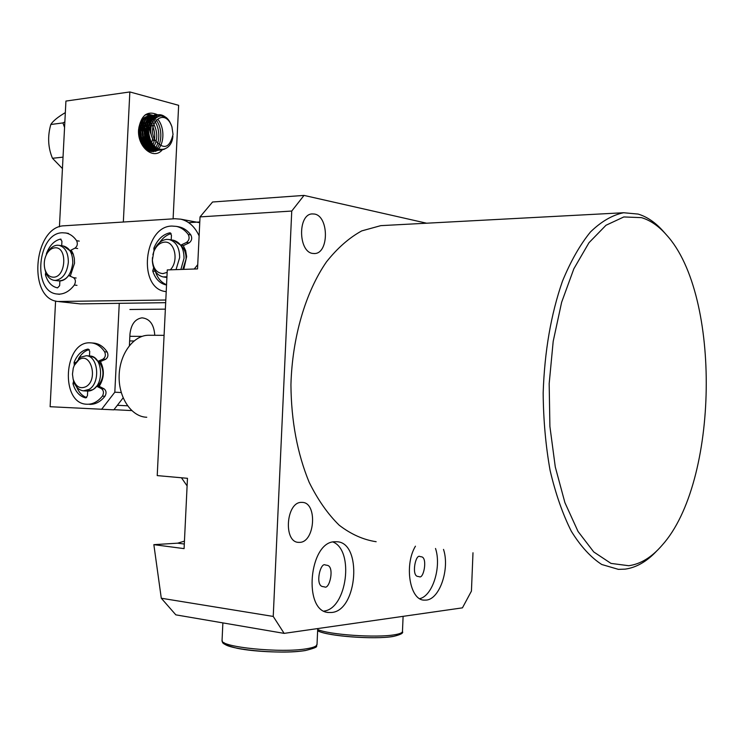<?xml version="1.0" encoding="UTF-8"?>
<svg xmlns="http://www.w3.org/2000/svg" width="744" height="744" viewBox="0 0 744 744"><rect width="100%" height="100%" fill="white"/><g stroke="black" fill="none" stroke-linecap="round" stroke-linejoin="round"><path stroke-width="1.12" d="M419.188 576.656C423.68 579.65 427.828 557.498 421.43 556.8L420.034 556.577C415.617 553.434 411.255 575.577 417.709 576.423L419.188 576.656M324.468 586.876C329.573 590.066 334.791 566.658 327.323 565.328L325.444 565.012C320.432 561.655 314.954 585.026 322.478 586.551L324.468 586.876M415.44 546.198C404.048 565.04 409.758 599.99 424.024 600.129L426.303 600.092C439.816 599.125 449.953 568.611 443.517 549.407M419.7 598.669C432.683 595.888 441.666 566.816 435.519 548.486M331.731 612.479C357.724 610.554 362.402 541.995 336.679 541.744L334.856 541.744C309.076 541.381 302.743 611.67 328.634 612.507L331.731 612.479M324.021 611.084C347.029 608.508 354.386 550.337 332.977 542.004M299.692 542.367C315.14 542.218 317.576 502.256 302.166 502.395L301.497 502.386C286.115 501.791 283.129 542.302 298.595 542.367L299.692 542.367M312.722 253.434L314.712 253.537C329.099 253.286 328.913 216.169 314.498 214.049L312.089 213.919C297.674 214.328 298.298 251.983 312.722 253.434M641.495 217.639L623.816 216.95L605.979 225.274L588.978 242.721L573.856 268.77L561.636 302.259L553.192 341.347L549.174 383.653L549.9 426.442L555.284 466.962L564.91 502.646L578.032 531.449L593.74 551.946L610.991 563.403L628.764 565.719C640.649 564.073 651.744 557.265 662.048 545.306C718.806 482.493 721.55 295.089 666.587 235.039C658.849 226.157 650.489 220.354 641.495 217.639M656.766 550.913C646.88 561.497 636.343 567.579 625.137 569.141L618.394 569.365L601.747 564.491C590.829 557.423 580.692 546.366 571.346 531.3C562.678 514.076 555.601 493.802 550.104 470.468C545.705 445.814 543.399 419.979 543.167 392.953C544.543 351.521 550.969 314.275 562.455 281.223C570.695 261.2 580.032 244.785 590.466 231.97C601.273 221.48 612.321 215.062 623.602 212.738L638.147 214.077C647.364 216.876 655.92 222.828 663.825 231.923L665.815 234.165M385.308 225.404L380.761 225.646L361.733 230.9C349.187 237.764 337.432 248.078 326.477 261.86C305.607 292.011 292.225 337.264 290.932 384.769C291.248 421.067 297.34 453.608 309.206 482.382C317.846 499.819 327.853 514.104 339.218 525.227C351.094 534.322 363.407 539.809 376.148 541.716M194.231 269.021L197.737 264.65M212.561 202.005L304.017 195.412L291.75 211.045L200.034 216.904L212.561 202.005M199.792 221.972L188.65 222.651M426.61 223.209L304.017 195.412M200.034 216.904L197.532 268.909L167.279 269.923L157.226 475.602L187.469 478.308L184.084 548.626L153.85 544.654L161.29 598.232L175.835 614.851L284.134 633.376L462.443 607.848L471.436 591.089L472.989 552.764M291.75 211.045L273.234 616.432L161.29 598.232M273.234 616.432L284.134 633.376M153.85 544.654L177.658 543.176L184.447 541.13M187.107 485.916L181.443 477.778M54.433 280.376L58.413 280.879C66.393 280.711 71.182 274.731 72.773 262.948C72.754 253.509 69.666 247.864 63.519 246.022L69.917 250.691L75.023 248.124C77.395 246.199 77.915 243.725 76.604 240.693C73.637 236.406 70.048 233.839 65.807 232.993L62.366 232.77C37.414 232.835 32.113 291.76 56.86 293.992L59.195 294.14C64.83 293.908 69.871 290.867 74.326 285.026C75.962 281.864 75.693 279.418 73.507 277.67L68.643 275.503C66.095 278.981 63.166 280.804 59.873 280.972L59.632 285.696L57.558 287.872C51.764 286.7 47.709 282.302 45.393 274.676L45.756 272.248M46.314 254.783L46.5 253.379C49.69 245.371 54.331 240.619 60.413 239.103L61.929 241.196L61.696 245.743M68.643 275.503L70.41 275.736L74.54 263.199L74.316 258.363L73.191 253.946L71.684 250.951L69.917 250.691M149.665 335.265L148.242 335.256C133.167 335.479 119.421 354.349 119.124 376.185C118.631 398.012 131.688 416.956 146.763 417.245M117.357 405.303L127.522 405.796M130.154 344.695L129.437 344.686M64.858 121.895L62.933 122.918L64.57 127.438M62.44 168.572L52.471 158.286C48.007 147.6 47.449 136.329 50.806 124.49C53.019 120.993 57.865 117.031 65.333 112.614M62.933 122.918L50.806 124.49M63.026 157.151L52.471 158.286M97.845 361.361L103.025 359.138C105.425 357.371 105.955 354.925 104.606 351.782C101.091 346.565 96.785 343.607 91.698 342.928L90.145 342.826C63.584 341.18 59.985 403.546 86.639 404.224L87.02 404.243C92.74 404.411 97.855 401.704 102.374 396.152C104.03 393.092 103.751 390.609 101.528 388.703L96.59 386.192L99.175 386.331C104.262 378.203 104.681 369.945 100.431 361.547L97.845 361.361L94.404 357.641L90.219 356.023C102.328 356.413 104.532 383.411 92.898 389.633L87.327 391.046L83.979 390.879M74.047 365.918L74.791 364.086L80.408 357.222L86.323 355.725C98.441 356.116 100.635 383.188 88.992 389.428L83.421 390.851C78.65 390.154 75.321 386.675 73.442 380.398L73.163 379.208M86.099 386.601C80.157 389.326 75.832 386.824 73.126 379.087L72.466 374.186L73.247 368.206L74.251 365.462L78.938 359.733C90.87 351.28 98.534 379.645 86.099 386.601M98.738 361.426C104.681 369.74 104.346 378.017 97.743 386.248M165.363 309.132L129.902 309.495M170.739 123.969C162.908 107.815 146.187 124.741 155.031 140.216C163.699 150.065 169.697 148.14 173.027 134.441L171.929 126.778L170.739 123.969M172.878 136.152C172.013 150.279 157.812 154.296 151.376 142.076L150.753 140.914C146.893 130.312 148.168 122.09 154.575 116.222C148.902 122.611 148.586 130.777 153.617 140.728C143.685 123.634 161.978 105.49 170.367 123.058L171.399 125.318M166.777 118.389C164.024 115.543 161.104 114.353 158.016 114.799L154.575 116.222M150.753 140.914C146.252 127.587 148.493 118.91 157.468 114.874L164.229 116.678M160.909 115.822L157.244 114.967M156.965 114.967L155.924 115.069C147.312 115.915 143.778 132.227 149.823 142.262C153.264 147.842 157.319 150.39 161.987 149.897L164.647 149.088M163.624 149.358L161.448 149.953C156.779 150.446 152.715 147.898 149.274 142.318C143.229 132.293 146.763 115.99 155.384 115.134L156.705 115.032M156.984 115.041L160.22 115.832M154.882 115.236L153.841 115.329C145.22 116.185 141.685 132.469 147.731 142.495C151.181 148.065 155.236 150.604 159.904 150.111L160.388 150.037M160.118 150.037L159.365 150.167C154.696 150.66 150.632 148.121 147.191 142.55C141.146 132.534 144.68 116.25 153.301 115.404L154.613 115.301M152.799 115.497L151.757 115.59C143.136 116.445 139.602 132.711 145.657 142.718C149.098 148.288 153.152 150.827 157.83 150.335L158.305 150.251M158.035 150.251L157.291 150.39C152.613 150.883 148.558 148.344 145.117 142.783C139.063 132.776 142.597 116.51 151.218 115.664L152.539 115.562M156.045 117.366L154.324 116.455M153.989 116.324L153.162 116.055M152.883 115.98L152.074 115.832M151.795 115.794L151.004 115.757M150.725 115.757L149.693 115.859C141.062 116.706 137.528 132.962 143.573 142.95C147.024 148.512 151.078 151.041 155.756 150.548L156.231 150.474M155.961 150.474L155.217 150.604C150.539 151.097 146.484 148.567 143.034 143.006C136.989 133.018 140.523 116.78 149.153 115.925L150.465 115.822M150.734 115.832L151.534 115.897M151.813 115.943L152.622 116.12M152.911 116.204L153.738 116.501M154.101 116.659L155.747 117.589M154.938 118.315L153.487 117.329M153.05 117.078L152.204 116.687M151.916 116.576L151.088 116.315M150.8 116.241L150 116.092M149.721 116.064L148.93 116.018M148.661 116.018L147.786 116.092M139.519 138.523L141.509 143.183C144.95 148.735 149.014 151.265 153.683 150.772L154.166 150.688M147.693 116.111L148.391 116.083M148.67 116.092L149.442 116.157M149.739 116.204L150.548 116.38M150.837 116.464L151.664 116.752M151.962 116.882L152.808 117.31M153.273 117.589L154.668 118.603M147.628 120.714L148.112 121.235M144.606 122.425L145.257 123.309M145.61 123.83L146.633 125.643M140.514 122.862L141.146 123.709M141.676 124.518L142.504 125.978M160.657 149.981L162.09 149.516M161.699 149.516L160.379 149.972M158.574 150.195L159.328 149.99M159.597 149.897L160.704 149.423M160.369 149.367L159.318 149.86M159.058 149.953L158.305 150.186M156.5 150.418L157.254 150.214M157.514 150.121L158.267 149.814M158.528 149.693L159.476 149.153M159.17 149.06L158.24 149.618M157.988 149.749L157.244 150.083M156.975 150.176L156.221 150.409M154.427 150.632L155.18 150.428M155.44 150.344L156.194 150.037M156.445 149.916L157.179 149.516M157.44 149.358L158.305 148.735M158.007 148.595L157.151 149.246M156.9 149.414L156.166 149.842M155.905 149.972L155.171 150.297M154.91 150.4L154.157 150.623M153.887 150.688L145.108 148.261M149.553 150.893L151.637 150.986L149.618 151.125M152.362 150.855L153.115 150.651M153.376 150.558L154.12 150.26M154.38 150.139L155.115 149.739M155.366 149.581L156.091 149.07M156.342 148.874L157.142 148.149M156.845 147.972L156.054 148.726M155.803 148.93L155.087 149.47M154.826 149.637L154.101 150.065M153.841 150.195L153.097 150.52M152.836 150.613L152.092 150.846M151.311 150.781L152.055 150.483M152.315 150.362L153.041 149.963M153.301 149.804L154.017 149.302M154.268 149.098L154.975 148.475M155.226 148.233L155.98 147.396M155.673 147.163L154.929 148.037M154.687 148.298L153.98 148.949M153.729 149.163L153.013 149.693M152.762 149.86L152.036 150.288M151.776 150.418L151.041 150.744M149.767 151.125L150.66 151.088M150.251 150.576L150.986 150.186M151.237 150.028L151.953 149.525M152.204 149.33L152.911 148.707M153.152 148.465L153.85 147.712M154.082 147.414L154.798 146.428M153.552 147.479L152.864 148.27M152.622 148.53L151.916 149.181M151.674 149.386L150.958 149.925M150.697 150.083L149.972 150.511M149.181 150.251L149.897 149.758M150.148 149.563L150.846 148.94M151.097 148.698L151.785 147.944M152.027 147.656L152.697 146.735M152.929 146.373L153.59 145.201M153.273 144.829L152.892 145.573M152.39 146.438L151.72 147.405M151.488 147.721L150.8 148.512M150.558 148.763L149.86 149.414M149.609 149.618L148.902 150.148M148.093 149.786L148.791 149.172M149.042 148.93L149.73 148.186M149.963 147.898L150.632 146.987M150.865 146.624L151.506 145.508M151.73 145.061L152.353 143.62M146.987 149.163L147.675 148.428M147.907 148.13L148.577 147.228M148.809 146.875L149.451 145.759M149.674 145.322L150.279 143.927M150.493 143.36L151.041 141.481M150.688 140.774L150.158 142.829M149.953 143.434L149.358 144.931M149.135 145.396L148.502 146.568M148.279 146.94L147.61 147.898M147.377 148.196L146.698 148.977M145.861 148.372L146.531 147.479M146.763 147.126L147.405 146.019M147.619 145.592L148.233 144.197M148.437 143.648L148.986 141.788M149.172 141.007L149.581 138.021M148.335 128.377L147.173 125.606M147.024 126.452L148.279 129.995M149.116 136.44L148.837 140.012M148.633 141.09L148.205 142.811M147.907 143.713L147.489 144.792M147.089 145.657L146.456 146.819M146.224 147.191L145.564 148.14M147.089 136.924L146.791 140.337M146.596 141.407L146.159 143.09M145.861 144.001L145.443 145.052M145.043 145.917L144.41 147.07M142.885 126.75L144.103 130.023M145.061 137.38L144.755 140.653M144.55 141.723L144.122 143.369M143.815 144.28L143.22 145.731M142.309 144.485L142.867 142.699M143.043 141.955L143.48 139.184M143.564 137.714L142.569 130.051M142.113 128.656L141.016 126.155M140.923 127.112L142.03 130.06M142.718 133.009L142.988 135.222M143.043 137.826L142.727 140.979M142.513 142.039L142.085 143.648M141.016 142.262L141.453 139.556M141.546 138.142L140.504 130.098M140.049 128.768L139.072 126.545M138.914 127.364L139.965 130.107M140.542 132.348L141.007 135.929M141.025 138.254L140.7 141.295M139.537 138.43L138.57 130.591M138.607 132.944L139.007 136.236M138.988 136.124L138.607 133.027M142.941 145.368L143.62 143.973M143.081 145.954L144.448 141.5M144.634 140.672L145.043 137.296M144.931 134.18L144.801 133.148M144.103 130.116L142.848 126.964M142.457 126.22L141.388 124.546M141.016 124.071L140.17 123.085M142.913 134.794C144.169 141.258 147.145 145.657 151.85 148M153.069 148.409L155.338 148.688M155.924 148.651L157.495 148.344L156.659 149.023M155.84 117.515L153.524 117.282M152.734 117.375L150.725 118.054M149.73 118.649C146.205 121.346 144.531 125.829 144.708 132.116M145.108 135.185C146.475 141.369 149.423 145.564 153.943 147.786M155.161 148.196L157.709 148.456M156.538 117.031L153.292 117.571M151.832 118.38C148.391 120.984 146.698 125.327 146.763 131.437M147.275 135.389C148.8 141.611 151.86 145.722 156.454 147.721M156.789 116.873L151.413 120.733M154.52 118.761L153.162 117.738M152.669 117.44L151.823 116.994M151.525 116.864L150.697 116.548M150.409 116.464L149.6 116.269M149.321 116.222L148.53 116.138M148.251 116.12L147.582 116.138M151.785 123.709L151.413 123.104M141.648 120.388L142.374 121.058M142.699 121.384L143.62 122.444M143.955 122.881L144.931 124.322M145.294 124.936L146.382 127.178M146.81 128.275L148.13 138.319M140.802 121.774L141.565 122.658M141.899 123.085L142.876 124.518M143.229 125.122L144.308 127.308M144.727 128.377L146.094 138.691M146.549 140.058L146.782 135.659M146.215 131.27L144.875 127.103M144.485 126.248L143.443 124.36M144.513 140.402L144.773 136.245M144.113 131.167L142.885 127.429M142.42 126.406L141.565 124.834M138.672 129.065L140.021 139.77M156.407 149.219L155.682 149.693M155.422 149.842L154.687 150.214M154.427 150.325L153.683 150.595M153.422 150.669L152.669 150.855M152.399 150.902L148.521 150.66M146.735 149.6L152.715 150.874M152.985 150.837L153.738 150.688M154.008 150.623L154.752 150.381M155.012 150.279L155.756 149.935M156.017 149.795L156.742 149.349M156.993 149.181L157.84 148.521M156.314 147.628L155.552 148.437M155.301 148.67L154.585 149.256M154.333 149.442L153.617 149.916M153.357 150.065L152.622 150.428M152.362 150.539L151.618 150.809M150.52 151.106L149.777 151.19M151.943 150.837L152.687 150.595M152.948 150.493L153.683 150.158M153.943 150.018L154.668 149.581M154.929 149.405L155.645 148.847M155.887 148.633L156.677 147.87M155.143 146.735L154.417 147.675M154.175 147.954L153.478 148.67M153.236 148.893L152.52 149.479M152.269 149.665L151.553 150.139M151.292 150.288L150.558 150.651M150.883 150.716L151.627 150.381M151.878 150.242L152.604 149.804M152.855 149.628L153.571 149.079M153.822 148.865L154.52 148.186M154.771 147.926L155.505 147.033M153.943 145.592L153.264 146.708M153.032 147.042L152.353 147.907M152.111 148.186L151.423 148.902M151.172 149.126L150.465 149.711M150.214 149.897L149.488 150.362M149.823 150.465L150.548 150.028M150.8 149.86L151.506 149.312M151.757 149.098L152.455 148.428M152.706 148.158L153.385 147.34M153.617 147.024L154.315 145.973M152.715 144.131L152.315 145.034M151.86 145.898L151.209 146.949M150.967 147.284L150.297 148.149M150.055 148.428L149.358 149.135M149.116 149.358L148.409 149.935M148.744 150.083L149.451 149.535M149.702 149.33L150.4 148.661M150.641 148.4L151.32 147.582M151.562 147.266L152.222 146.27M152.446 145.889L153.097 144.615M150.037 139.277L149.628 141.527M149.377 142.495L148.94 143.825M148.595 144.699L148.205 145.536M147.749 146.401L147.461 146.893M146.531 148.865L147.219 148.065M147.452 147.758L148.112 146.782M148.335 146.401L148.967 145.182M149.181 144.708L149.777 143.155M149.972 142.523L150.483 140.337M147.991 139.63L147.582 141.825M147.331 142.792L146.903 144.094M146.549 144.968L145.926 146.252M145.703 146.661L145.415 147.135M145.405 148L146.057 147.024M146.289 146.652L146.921 145.452M147.135 144.978L147.721 143.443M147.926 142.82L148.437 140.672M148.595 139.714L148.763 138.049M145.954 139.984L145.545 142.123M145.285 143.081L144.857 144.364M144.503 145.238L143.88 146.512M144.243 146.903L144.875 145.712M145.089 145.247L145.685 143.722M145.88 143.108L146.391 140.997M144.103 138.579L144.066 139.054M143.918 140.328L143.508 142.42M143.248 143.378L142.82 144.624M143.053 145.508L143.638 144.011M142.095 138.803L142.039 139.416M141.89 140.662L141.481 142.708M142.485 140.737L142.708 138.737M138.579 130.284C139.453 121.616 142.904 116.845 148.94 115.952M162.248 149.851C153.562 160.537 137.184 146.921 138.579 129.623C140.951 115.125 147.349 110.186 157.756 114.836L158.007 115.004M158.277 115.199L159.216 115.952M155.217 115.227L154.613 114.874L155.208 115.162M155.803 115.506L157.337 116.585M155.338 117.933L153.785 116.994M153.366 116.799L152.52 116.464M151.683 116.008L152.241 116.352L151.404 116.138M151.116 116.083L150.307 115.971L151.088 116.101M157.877 150.325C149.618 153.701 143.434 149.516 139.323 137.77M123.337 222.019L129.847 91.949L178.644 105.323L173.101 218.848M121.235 392.525L114.818 392.2L119.263 303.329M154.771 335.293C154.008 324.505 149.767 318.683 142.03 317.837C135.092 318.916 131.065 324.347 129.968 334.112L129.4 345.588M129.847 91.949L65.928 101.072L59.427 226.827M55.586 301.004L50.118 406.717L113.832 409.842L123.123 397.873M114.818 392.2L101.565 409.367M151.376 116.157L152.195 116.39M153.143 116.994L152.464 116.501L153.32 116.845M153.729 117.05L155.245 118.017M140.43 141.016L140.635 136.822M139.956 131.558L138.821 127.912M142.457 140.672L142.634 136.217M142.039 131.679L140.737 127.447M140.365 126.573L139.509 124.89M144.485 140.318L144.615 135.538M144.141 131.874L142.802 127.317M142.42 126.424L141.416 124.443M141.081 123.885L140.328 122.732M144.894 146.205L146.373 140.96M146.512 139.965L146.596 134.71M146.27 132.227L144.857 127.196M144.476 126.275L143.471 124.267M143.136 123.69L142.225 122.314M146.903 146.029L148.419 140.616M148.549 139.602L146.931 127.075M146.54 126.127L145.526 124.081M145.192 123.504L144.28 122.109M146.708 149.581L150.455 140.281M150.52 133.083L148.809 126.461M148.614 125.987L147.591 123.904M147.256 123.318L146.335 121.904M147.898 150.344L151.144 145.145L152.65 138.737M151.078 126.824L149.535 123.495M149.321 123.123L148.4 121.7M144.894 117.98L144.355 117.589M149.107 150.93C156.147 142.262 156.575 132.404 150.381 121.365M146.94 117.729L146.28 117.254M150.353 151.367C158.351 142.439 158.853 132.107 151.86 120.361M149.005 117.487L148.335 117.003M148.121 116.855L147.563 116.51M151.683 151.646C160.351 146.661 161.095 128.675 153.887 120.072M151.069 117.245L150.4 116.752M150.176 116.603L149.618 116.259M153.236 151.73C162.304 147.145 163.327 128.582 155.905 119.775M151.097 115.683L145.582 114.595M155.561 151.358C164.433 146.531 165.28 128.182 157.942 119.486M155.719 117.161L154.538 116.25M154.315 116.101L153.748 115.748M153.162 115.422L148.921 114.278L144.903 115.097M70.187 250.728L73.396 254.522M47.114 253.313L48.044 251.667C50.62 247.668 53.689 245.52 57.26 245.232L59.092 245.343C65.24 247.194 68.327 252.848 68.346 262.325C67.044 273.104 62.738 279.139 55.447 280.414L53.977 280.321C49.792 279.446 46.891 276.229 45.263 270.667L45.049 269.802M54.889 247.826C67.741 246.431 66.142 277.521 53.363 277.187C49.299 277.047 46.463 274.341 44.873 269.068C43.58 263.423 44.352 258.131 47.198 253.193C49.346 249.854 51.913 248.068 54.889 247.826M180.894 269.468L184.019 258.335C183.954 248.422 180.485 242.404 173.612 240.293L180.662 245.213L186.502 242.451L189.106 242.888L183.275 245.65L185.675 250.654L186.642 256.643L183.768 269.365M198.75 222.54L180.708 219.164C188.697 221.07 194.835 226.65 199.122 235.913M165.67 302.678L80.185 303.877L58.888 301.608M165.8 300.018L57.865 301.487C27.193 298.818 33.582 226.037 64.505 225.767L174.868 218.736L180.708 219.164M181.118 245.892C184.549 248.868 186.195 253.276 186.056 259.107L182.81 269.402M166.935 276.805L163.038 276.917C156.603 275.206 153.041 269.839 152.353 260.837L152.455 257.573M152.883 254.736L153.999 250.84C156.891 243.837 161.169 240.014 166.823 239.373L169.241 239.549C176.114 241.67 179.583 247.696 179.648 257.647L176.04 269.626M167.158 272.369L162.927 273.597C156.677 273.067 153.162 268.556 152.39 260.065L153.766 251.714C156.184 245.855 159.755 242.674 164.471 242.144C174.803 240.907 179.109 261.014 170.311 269.821M186.502 242.451C189.199 240.377 189.785 237.717 188.26 234.481C184.986 230.101 181.043 227.404 176.421 226.39L171.883 226.055C143.555 226.232 137.575 288.57 165.596 291.555L166.21 291.648M166.414 285.008L166.414 285.008C159.932 283.641 155.366 278.963 152.734 270.965L153.636 267.849M154.027 250.784L153.859 248.171C157.458 239.596 162.731 234.49 169.688 232.844L171.446 235.076L171.204 239.884M189.106 242.888C191.803 240.823 192.389 238.173 190.855 234.937C187.59 230.566 183.647 227.878 179.025 226.864L178.076 226.688M183.275 245.65L180.662 245.213M171.111 233.579C166.712 234.862 162.917 237.792 159.746 242.377M155.384 271.439C157.579 278.191 161.299 282.608 166.554 284.701M89.615 404.355C95.334 404.513 100.449 401.825 104.96 396.273C106.615 393.223 106.336 390.749 104.123 388.842L99.175 386.331M96.59 386.192C94.004 389.503 91.038 391.13 87.69 391.074L87.457 395.789L85.69 397.901C79.636 396.45 75.395 391.725 72.977 383.727L73.61 380.993M74.354 365.099L74.065 362.412C77.292 354.6 81.998 350.145 88.164 349.057L89.717 351.261L89.475 355.967M103.025 359.138L105.602 359.333C108.001 357.566 108.531 355.121 107.192 351.996C103.667 346.778 99.361 343.83 94.274 343.151L93.363 343.068M105.602 359.333L100.431 361.547M89.243 349.559C84.918 350.759 81.329 353.828 78.464 358.766M76.576 386.861C78.892 392.413 82.259 395.994 86.676 397.603M184.307 544.031L177.658 543.176M74.326 285.026L76.976 285.352M76.158 278.014L73.507 277.67M76.604 240.693L79.236 241.112M75.023 248.124L77.664 248.533M61.101 239.215L60.413 239.103M47.03 253.453L46.5 253.379M46.956 274.88L45.393 274.676M129.856 336.307L142.048 336.381M80.185 303.877L60.59 301.664M188.26 234.481L190.855 234.937M170.553 233.002L169.688 232.844M155.096 248.375L153.859 248.171M155.329 271.337L152.734 270.965M102.374 396.152L104.96 396.273M104.123 388.842L101.528 388.703M104.606 351.782L107.192 351.996M75.59 362.523L74.065 362.412M74.698 383.83L72.977 383.727M392.786 636.464C374.297 639.849 324.682 635.888 317.642 630.549M317.688 629.508C328.736 634.716 376.427 638.036 394.441 634.781C399.844 633.897 402.513 632.753 402.467 631.358L403.108 616.348M304.975 650.544C280.897 654.943 222.279 649.066 224 642.621M222.065 640.184L222.056 640.445C219.889 647.131 281.455 653.316 306.695 648.74C313.615 647.596 317.056 646.127 317.028 644.341L317.725 628.568M314.712 253.537L314.052 253.564M623.602 212.738L380.761 225.646M298.595 542.367L297.916 542.283M327.546 612.34L328.634 612.507M423.215 600.017L424.024 600.129M57.688 294.094L59.511 294.308M65.807 232.993L68.448 233.421M164.08 335.339L148.242 335.256M113.962 409.674L131.697 410.586M129.633 340.947L133.939 340.984M73.126 379.087L73.442 380.398M74.251 365.462L74.791 364.086M90.219 356.023L86.323 355.725M158.016 114.799L157.468 114.874M155.924 115.069L155.384 115.134M153.841 115.329L153.301 115.404M151.757 115.59L151.218 115.664M149.693 115.859L149.153 115.925M161.987 149.897L161.448 149.953M159.904 150.111L159.365 150.167M157.83 150.335L157.291 150.39M155.756 150.548L155.217 150.604M153.683 150.772L153.152 150.827M63.519 246.022L59.092 245.343M44.873 269.068L45.263 270.667M47.198 253.193L48.044 251.667M173.612 240.293L169.241 239.549M166.907 277.466L163.633 277.001M152.39 260.065L152.353 260.837M153.766 251.714L153.999 250.84M176.421 226.39L179.025 226.864M91.698 342.928L94.274 343.151M402.458 631.6C403.648 633.107 400.542 634.734 393.13 636.473C374.743 639.682 327.63 636.362 317.632 630.782M317.009 644.639C314.414 646.331 322.329 646.266 305.328 650.554C289.174 653.223 255.852 652.125 237.29 648.312C218.531 643.569 223.46 642.202 222.056 640.445L222.875 622.905"/></g></svg>
